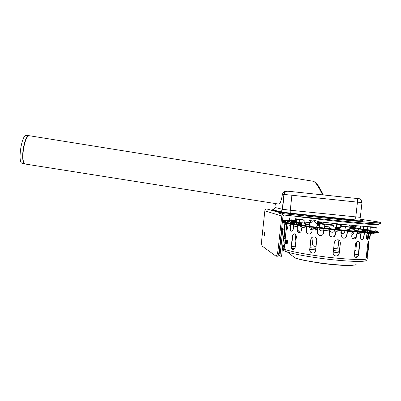 <?xml version="1.0" encoding="UTF-8"?>
<svg xmlns="http://www.w3.org/2000/svg" width="401" height="401" viewBox="0 0 401 401"><rect width="100%" height="100%" fill="white"/><g stroke="black" fill="none" stroke-linecap="round" stroke-linejoin="round"><path stroke-width="0.6" d="M321.532 222.685L317.732 222.349M317.808 222.269L321.447 222.695L321.923 222.565L321.968 222.124M321.056 222.019L320.995 222.585M355.787 226.946L349.446 226.114L355.747 226.951L356.143 226.806L356.268 225.713M355.507 225.643L355.371 226.851M352.138 225.332L352.008 226.505M349.562 225.086L349.446 226.114M367.211 229.698L360.795 228.916M360.78 228.911L367.436 229.628L367.902 226.64M363.567 226.324L363.241 229.237M361.832 226.189L363.055 226.284M360.765 226.099L360.459 228.811M363.968 226.354L367.156 226.6L366.82 229.603M367.156 226.6L367.511 226.801M340.639 227.823L334.053 227.026M333.978 227.006L340.945 227.728L341.406 224.595M336.414 227.337L336.76 224.224L334.018 223.808L333.677 226.906M336.76 224.224L340.474 224.605L340.128 227.723M340.474 224.605L340.915 224.821M303.442 223.111L297.116 222.375M296.91 222.309L303.833 223.006L304.229 219.974M299.166 222.63L299.497 219.608L297.036 219.232L296.71 222.239M299.497 219.608L303.647 220.204M303.111 219.984L302.78 223.006M295.833 220.745L289.893 220.064M289.697 219.999L295.702 220.756L296.259 220.625L296.454 218.851M289.728 217.848L289.502 219.928M295.382 218.7L295.171 220.64M292.003 218.199L291.773 220.289M374.364 233.973L370.89 233.603M373.386 233.106L373.301 233.843L374.775 233.943M374.89 233.131L374.8 233.938M371.125 233.026L371.065 233.557L373.301 233.843M370.454 233.442L371.065 233.557M311.341 227.989L315.903 228.535L315.582 230.089M315.301 230.109L311.667 229.728M311.301 227.963L311.136 229.472L311.537 229.673L315.732 230.074M311.853 228.119L311.682 229.658M314.153 228.415L313.988 229.958M294.159 222.41L296.835 222.791M296.9 224.169L294.289 223.818M296.389 222.65L296.244 223.994L296.91 224.114M294.364 222.851L294.269 223.743L296.244 223.994M294.414 222.4L294.374 222.761M293.903 223.156L293.853 223.603L294.269 223.743M317.096 224.39L320.173 224.67M317.051 224.72L319.782 224.986L320.128 224.705M317.146 224.009L319.858 224.274L320.209 223.994M317.191 223.678L320.254 223.953M317.251 223.302L324.79 224.149L324.635 228.034M317.351 222.976L320.329 223.242M317.527 222.62L320.289 222.625M350.755 228.55L354.379 228.976M351.03 228.961L353.968 229.307L354.329 229.016M351.116 228.229L354.048 228.57L354.409 228.284M350.835 227.818L354.459 228.244M351.196 227.497L354.133 227.838L354.494 227.547M350.915 227.086L354.539 227.512M351.276 226.765L354.494 226.881M361.847 231.392L365.592 231.898M362.223 231.051L365.351 231.422L365.732 231.116M361.933 230.61L365.787 231.071M362.314 230.274L365.441 230.64L365.817 230.339M362.018 229.833L365.877 230.289M362.399 229.492L365.817 229.628M335.452 230.039L335.968 230.184M335.542 229.232L336.198 229.397M335.246 228.781L339.176 229.242M335.632 228.43L338.82 228.796L339.201 228.485M335.336 227.974L339.266 228.435M335.722 227.623L339.201 227.753M336.133 220.71L340.073 221.162M298.499 225.342L300.018 225.562M298.544 224.505L301.146 224.876L301.978 224.55M298.264 224.064L302.038 224.5M298.63 223.723L301.231 224.089L302.063 223.763M298.349 223.282L302.123 223.713M298.715 222.941L301.316 223.302L302.058 223.051M290.875 222.385L294.434 222.791M291.146 222.801L294.033 223.126L294.384 222.836M291.226 222.064L294.113 222.39L294.464 222.099M290.956 221.653L294.514 222.054M291.306 221.327L294.194 221.653L294.545 221.362M291.031 220.916L294.595 221.322M291.387 220.595L294.545 220.69M339.943 221.046L336.238 220.625M368.529 223.542L363.897 223.096M314.173 218.685L316.229 218.841L314.173 218.685M370.339 227.116L375.206 227.798L375.436 227.006M375.206 227.798L376.308 227.011L375.702 231.237L370.048 230.645L370.334 226.796M377.266 226.971C373.226 227.402 345.045 224.921 318.655 221.733L313.557 219.948L309.091 220.55M377.351 226.976C373.807 227.141 364.359 226.495 349.005 225.036L318.579 221.723C317.597 221.748 316.996 222.334 316.755 223.482L317.231 223.417C317.742 222.169 318.244 221.613 318.74 221.743M310.945 222.74L310.94 222.755C310.93 221.573 310.339 220.841 309.176 220.56M310.94 222.755L313.557 219.948C314.655 221.803 315.722 222.981 316.755 223.482M310.81 226.46L311.121 222.595C310.65 221.257 309.988 220.58 309.136 220.555M294.474 221.207L296.79 221.487M310.8 226.55L316.715 227.131L317.216 223.497M315.662 218.786L313.657 218.58L315.662 218.786M283.597 238.344L284.063 234.084C284.239 232.455 284.474 231.583 284.77 231.467C285.121 231.708 285.236 232.745 285.116 234.58L284.685 238.545M284.951 231.668L283.973 238.379M283.903 245.201L283.191 246.675L282.921 245.101M283.301 245.136L283.412 246.53M316.725 240.334L315.612 250.46C315.306 252.064 314.349 252.941 312.745 253.086C310.725 252.851 309.712 251.683 309.692 249.587L310.8 239.512C311.106 237.848 312.088 236.966 313.742 236.866C315.702 237.151 316.695 238.304 316.725 240.334M313.447 236.876C312.008 237.146 311.166 238.019 310.92 239.497L309.813 249.567C309.833 251.663 310.845 252.83 312.86 253.066L313.291 253.031M355.832 257.417C357.151 257.342 357.978 256.359 358.304 254.465L359.426 244.435C359.542 242.836 359.085 241.818 358.063 241.382M359.732 244.495L358.609 254.53C358.218 256.61 357.301 257.577 355.862 257.422C354.785 256.981 354.289 255.963 354.369 254.374L355.502 244.279C355.933 242.279 356.865 241.327 358.299 241.417C359.371 241.818 359.847 242.841 359.732 244.495L359.426 244.435M335.286 234.961L333.998 236.56M333.893 236.625L335.301 234.911M338.875 240.094L338.148 246.62C337.893 248.029 337.051 248.8 335.632 248.931L333.702 248.169M333.712 248.074L336.108 248.881M295.542 244.399L295.021 242.244L295.833 234.791M299.768 232.525L298.304 230.73M297.442 230.896L298.504 230.765L299.983 232.445M316.078 246.189C313.828 246.68 312.615 245.778 312.434 243.492L313.161 236.921M318.594 234.951L317.422 232.675M317.417 232.65L318.68 235.016M313.893 246.159L316.088 246.109M355.151 237.412L353.241 238.916M353.03 238.806L355.065 237.407L355.837 237.673M356.77 241.833L355.893 249.663L354.654 251.823M366.704 256.866L367.391 253.893L368.509 241.562M368.88 244.214L367.787 253.948C367.567 255.873 367.266 256.911 366.885 257.061C366.539 256.846 366.429 255.913 366.554 254.269L367.657 244.45C367.953 242.56 368.318 241.547 368.745 241.407C369.025 241.613 369.07 242.55 368.88 244.214L368.484 244.159M334.925 255.733C336.474 256.264 337.737 255.853 338.7 254.51L339.151 253.201L340.279 243.026C340.359 241.517 339.722 240.455 338.354 239.843M340.394 243.066L339.261 253.252L338.815 254.56C337.331 257.322 332.725 255.758 333.206 252.64L334.339 242.45L335.231 240.605C338.123 239.016 339.847 239.838 340.394 243.066L340.279 243.026M296.334 237.181L295.251 247.061C294.956 248.705 294.224 249.557 293.056 249.612C291.793 249.287 291.206 248.154 291.296 246.214L292.364 236.415C292.625 234.74 293.321 233.878 294.459 233.823C295.738 234.139 296.364 235.262 296.334 237.181M294.565 233.833C293.527 234.019 292.89 234.886 292.665 236.435L291.597 246.224C291.497 248.099 292.053 249.227 293.261 249.612M312.103 229.853L311.923 231.472C311.587 233.171 310.605 234.054 308.981 234.124C307.196 233.808 306.314 232.665 306.334 230.69L306.449 226.46M310.815 226.375L306.399 225.848M306.71 226.495L306.509 230.69C306.484 232.66 307.367 233.803 309.151 234.119L309.246 234.124M293.261 224.545L293.647 226.049L293.372 228.6C293.071 230.284 292.419 231.156 291.407 231.217C290.399 230.911 289.953 229.823 290.073 227.958L290.349 225.427L290.023 224.029M301.031 224.946L289.848 223.307M290.474 224.099L290.404 227.984C290.279 229.728 290.675 230.806 291.597 231.217M285.547 224.239L286.164 224.365M287.677 223.628L287.983 224.921L287.712 227.427C287.452 229.091 287.026 229.963 286.439 230.054L285.888 226.926L286.159 224.445L285.176 224.084L284.364 229.192L284.825 223.116M283.607 221.648L282.424 221.472M282.449 221.242L284.605 221.979M285.231 223.192L285.221 224.104M288.429 222.861L286.77 221.001L285.372 220.771L289.241 221.061L290.765 222.4L290.905 223.427M290.575 223.392C290.575 222.344 290.118 221.693 289.201 221.427L287.347 221.207M290.825 224.159L290.61 226.079M301.722 228.991L300.615 226.395L300.695 225.658M304.991 225.512L305.111 224.405L304.324 222.46L303.963 222.4M303.998 222.049L304.359 222.109C305.066 222.4 305.387 223.182 305.316 224.44L305.196 225.542M319.241 227.522L319.502 225.011M319.181 228.104L319.181 228.099C319.271 230.124 320.339 231.091 322.384 231.011L323.833 230.164M324.589 228.029L324.765 224.51L320.198 223.923M323.828 230.239L322.384 231.011M320.479 230.68L322.344 230.986M340.128 227.818L339.898 229.718M339.762 229.703L339.988 227.813M345.737 226.971L341.201 226.45M341.241 226.094L346.083 226.755C345.597 226.921 345.261 227.638 345.076 228.901L344.915 230.344M344.845 230.951L344.815 231.232C344.529 232.74 343.657 233.522 342.188 233.582L341.231 233.342M341.236 233.277L342.419 233.588M362.309 229.377L359.682 229.096C358.82 229.182 358.293 229.753 358.098 230.811L358.028 231.417M357.722 231.512L357.807 230.791C358.043 229.507 358.684 228.821 359.722 228.73L360.459 228.796M361.366 232.55L360.569 235.593M362.093 229.994L361.476 231.593M371.501 231.322L369.341 231.973M368.198 236.72L368.464 232.891M368.89 231.928L371.025 230.886L374.459 231.372L371.707 231.282L370.344 231.948M369.371 232.941L368.609 236.58C368.364 238.475 367.928 239.472 367.296 239.582C366.714 239.327 366.479 238.349 366.589 236.64L366.88 234.064L368.083 232.465M367.115 239.497C367.657 239.121 368.023 238.134 368.218 236.525L368.89 232.916M369.978 232.054L368.704 231.923M357.547 232.114L356.88 233.588L356.589 236.214C356.178 238.269 355.156 239.202 353.527 239.021C352.268 238.54 351.677 237.487 351.747 235.853L352.043 233.217L352.745 231.698M353.547 239.026C355.045 239.001 355.973 238.049 356.319 236.164L357.141 232.079M357.767 231.517L353.466 230.996M336.098 230.049L335.492 234.319C335.256 235.748 334.424 236.645 333 237.006C330.63 237.096 329.386 235.973 329.271 233.638L329.868 229.362M330.79 236.625L332.945 236.976C334.369 236.61 335.196 235.718 335.437 234.289L336.003 230.039M336.249 229.392L330.073 228.665M347.652 231.227L346.825 235.432C346.033 238.064 344.474 238.79 342.143 237.608L341.061 234.891L341.893 230.655M343.141 238.134C345.045 238.309 346.213 237.397 346.654 235.392L347.381 231.197M347.842 230.63L342.364 229.968M364.96 232.675L364.308 234.004L364.018 236.6C363.702 238.55 362.97 239.527 361.837 239.522C360.845 239.176 360.394 238.149 360.474 236.45L360.765 233.838L361.502 232.43M361.707 239.487C362.75 239.307 363.406 238.324 363.672 236.545L364.484 232.645M365.306 231.999L366.178 231.848L362.449 231.663M370.619 233.001L369.697 239.227L369.722 236.43L370.364 232.991M371.156 231.893L372.589 231.572L375.306 231.984L371.286 231.883M368.489 230.5L366.544 230.284L365.537 230.565M365.667 230.079L370.073 230.344M364.193 233.121L364.248 232.625M370.058 230.505L369.136 230.425L367.005 231.883M350.86 227.793L349.702 229.532L349.577 230.65M349.361 230.63L349.487 229.517C349.697 228.254 350.193 227.557 350.975 227.427L351.146 227.437M355.055 228.244L354.344 228.144M354.228 227.763L355.948 228.034L354.414 228.986M353.872 231.798L353.787 232.56C353.582 233.873 352.935 234.665 351.852 234.926M354.399 229.016L353.958 231.061M333.838 225.452L330.203 225.126L329.582 228.605M329.537 228.6L330.229 224.776L333.878 225.101M330.203 225.126L330.229 224.776M334.88 229.913L334.88 229.918C334.604 231.362 333.722 232.144 332.234 232.264C331 232.204 330.133 231.618 329.627 230.5M329.642 230.395C330.128 231.567 331.005 232.184 332.279 232.254L333.01 232.154M335.176 227.277L334.945 229.327M309.477 226.254L309.632 224.826L309.081 222.525L310.95 222.6M312.083 230.014L310.289 229.477L309.412 226.856M311.091 222.966L309.422 222.826M311.156 229.938L312.088 229.963M293.622 223.788L293.657 223.146M293.497 227.432L293.497 224.956M296.87 224.465L296.946 223.778L295.833 221.793L294.269 221.588M294.509 221.257L295.873 221.437L296.735 221.984M296.956 222.324L297.141 224.53M285.582 224.134L285.652 223.267M285.332 222.199L283.768 221.131L282.479 220.956M286.244 222.415L284.384 221.327M282.499 220.776L284.931 221.021L286.675 222.495M286.82 223.477L286.209 227.512M286.88 222.54L285.572 222.344M286.389 223.402L286.254 226.961L286.635 230.019M286.159 224.445L285.943 223.322M301.562 225.783L301.898 227.387L301.617 229.984C301.291 231.678 300.439 232.555 299.071 232.605C297.632 232.279 296.951 231.156 297.021 229.242L297.301 226.67L296.991 225.116M297.377 225.177L297.281 229.252C297.206 231.126 297.868 232.244 299.266 232.61M296.294 224.405L296.91 224.5M323.873 228.665L323.527 232.961C323.206 234.615 322.193 235.512 320.484 235.653C318.429 235.407 317.392 234.254 317.371 232.194L317.707 227.918M323.823 227.943L317.702 227.252M317.808 227.933L317.432 232.179C317.457 234.239 318.494 235.392 320.549 235.633L321.376 235.522M282.299 222.615C291.763 224.625 317.637 228.169 341.356 230.6C365.116 233.041 380.724 233.758 378.549 232.505M324.79 224.284L320.073 223.768M282.344 222.229C292.524 224.39 322.249 228.354 347.01 230.745C371.857 233.156 384.023 233.272 376.519 231.412L375.707 231.212M370.093 230.089L367.431 229.628M360.489 228.525L354.384 227.638M350.925 227.156L341.261 225.888M333.888 224.981L320.113 223.417M310.945 222.475L304.023 221.818M291.191 220.781L282.545 220.344M287.547 191.202L286.419 191.132C284.269 191.152 282.946 192.194 282.449 194.269L283.913 194.41C284.359 192.274 285.667 191.212 287.833 191.222L291.602 191.593C291.998 191.858 292.103 193.076 291.908 195.242L357.446 202.134L355.782 217.041C355.647 218.735 355.827 219.723 356.334 219.999L362.73 220.38M314.444 181.813L314.519 181.823C316.625 182.771 319.522 187.072 323.206 194.721L323.391 194.946M362.87 220.981C364.233 221.312 361.913 221.177 355.918 220.575L279.196 212.345L271.808 210.304L271.868 209.753L278.906 211.668L278.84 212.264M362.92 220.39L355.988 219.974L291.111 213.247L278.906 211.668M322.63 194.866L319.256 188.395M278.926 204.119L278.981 204.129C280.194 203.873 281.347 200.585 282.449 194.269M322.584 194.861C318.62 186.63 315.572 182.109 313.437 181.287L29.293 135.728C26.957 136.059 25.017 140.495 23.484 149.037C22.416 157.758 22.942 162.746 25.057 164.004L24.596 163.894C22.621 162.335 22.155 157.367 23.198 148.992C24.656 140.776 26.531 136.34 28.822 135.673L28.917 135.683M22.311 163.327L22.025 163.257C17.504 162.345 21.654 134.571 26.185 135.483L26.301 135.493M286.525 243.848L286.745 244.109C287.317 242.826 287.442 241.487 287.121 240.094L286.85 240.309M287.106 243.748C287.657 242.67 287.753 241.592 287.392 240.525L287.241 240.339M286.745 244.109L286.369 243.663L286.675 240.455L287.121 240.094M285.723 243.768L285.943 244.029C286.509 242.745 286.635 241.407 286.319 240.014L286.053 240.229M285.943 244.029L285.567 243.582L285.873 240.369L286.319 240.014M284.926 243.688L285.141 243.943C285.702 242.66 285.833 241.327 285.517 239.928L285.251 240.144M284.91 243.287L285.171 240.54M378.509 223.121C387.421 224.866 371.271 224.059 341.968 221.006L284.139 215.041L283.001 216.164L279.437 248.976C278.86 253.582 278.134 256.018 277.256 256.299L275.888 256.114L262.134 246.039C261.562 245.156 261.472 242.59 261.868 238.339L264.83 210.846L281.763 216.034C281.998 214.735 282.77 213.984 284.073 213.788L278.845 212.224M360.083 219.192L378.634 221.989C387.556 223.683 371.411 222.821 342.108 219.768L284.51 213.798M271.813 210.269L266.765 208.966C265.678 209.127 265.031 209.753 264.83 210.846M281.763 216.034L278.199 248.851C277.622 253.457 276.901 255.898 276.033 256.174M264.329 236.104C264.84 234.886 264.951 233.703 264.66 232.545L264.329 236.104M278.244 254.936L279.933 256.124L282.855 229.252L281.793 229.928L279.056 255.116L279.933 256.124L281.577 256.289L284.499 229.417L281.637 228.725M279.056 255.116L278.354 254.62M281.517 229.808L281.793 229.928M281.692 228.229L284.499 229.417M283.532 238.334L285.041 238.77L284.82 243.738L285.136 239.608M284.82 243.738L284.334 245.242L282.795 245.086M283.502 238.615L285.041 238.77M283.131 242.004L285.036 242.194M342.013 224.334L333.552 223.437L334.389 223.974M303.276 219.793L296.635 218.891M311.011 227.773L316.239 228.375L316.414 227.758M294.254 222.274L296.75 222.58M293.447 215.984C318.469 219.678 372.689 225.227 377.531 224.605C378.729 224.54 378.719 224.344 377.491 224.014M282.199 213.157C278.414 213.076 278.605 213.447 282.775 214.269M284.439 234.124L284.063 234.084M358.304 254.465L358.609 254.53M367.391 253.893L367.787 253.948M292.665 236.435L292.364 236.415M291.597 246.224L291.296 246.214M300.966 224.936L306.053 225.783M290.404 227.984L290.073 227.958M284.946 226.244L284.605 226.209M289.241 221.061L289.201 221.427M304.359 222.109L304.324 222.46M324.8 224.159L324.765 224.51M359.682 229.096L359.722 228.73M370.98 231.262L371.025 230.886M370.975 232.164L371.005 231.913M368.218 236.525L368.609 236.58M356.319 236.164L356.589 236.214M336.334 229.387L342.469 229.979M348.198 230.645L353.582 231.001M363.672 236.545L364.018 236.6M372.564 231.828L372.589 231.572M369.757 236.124L370.133 236.169M366.544 230.284L366.584 229.908M350.945 227.728L350.975 227.427M295.873 221.437L295.833 221.793M284.931 221.021L284.89 221.387M286.254 226.961L285.888 226.926M297.281 229.252L297.021 229.242M317.627 227.187L316.72 227.071L317.622 227.227M315.818 229.322L317.662 229.557M293.647 226.049L297.301 226.67M368.895 234.024L370.008 233.893M356.88 233.588L360.765 233.838M335.787 231.668L341.351 232.239M323.818 230.319L329.562 230.986M347.121 232.786L352.043 233.217M364.308 234.004L366.88 234.064M287.983 224.921L290.349 225.427M285.642 223.613L285.251 223.813M358.238 254.876L354.409 254.028M339.356 251.337L333.452 250.46M315.848 248.294L310.018 247.728M295.286 246.74L291.567 246.65M284.354 247.001L283.552 247.181M293.642 223.608L291.833 223.522M298.459 223.903L297.221 223.818M309.632 224.826L305.316 224.44M319.432 225.803L316.935 225.542M329.717 226.956L324.82 226.39M339.928 228.214L338.955 228.089M335.697 227.678L335.136 227.608M349.487 229.517L345.076 228.901M357.807 230.791L354.053 230.194M361.862 231.482L361.496 231.417M292.249 223.557L296.249 224.219M283.512 221.603L284.565 221.979M286.69 220.986L284.835 221.006M296.79 221.492L295.803 221.422M359.797 228.735L355.602 228.089M371.12 230.891L370.579 230.75M370.048 230.62L369.226 230.435M371.105 231.923L372.308 231.798M358.504 231.392L362.76 231.678M323.787 227.938L330.108 228.67L323.808 227.938M348.253 230.535L353.657 231.011M366.298 231.863L369.105 231.943M372.694 231.583L372.288 231.277M366.674 229.918L365.687 229.733M351.035 227.432L346.113 226.755M330.244 224.771L324.79 224.149M309.111 222.535L304.309 222.099M291.161 221.141L289.161 221.051M283.672 221.116L283.221 221.317M286.379 222.43L288.956 222.961M300.845 224.921L306.028 225.663M357.562 256.48L354.469 255.768M339.176 252.956L333.271 252.069M315.672 249.893L309.838 249.332M294.86 248.384L291.863 248.334M292.87 256.259L294.189 257.272M354.309 265.071L347.121 265.517C339.301 265.327 329.858 264.475 318.795 262.956L301.482 259.863L295.186 258.038C300.159 259.602 307.988 261.166 318.685 262.725C339.126 265.703 358.725 266.209 355.887 263.893M318.835 262.951C333.056 265.001 348.113 265.993 352.825 265.246M283.412 249.492C282.595 250.104 283.928 250.961 287.412 252.069C293.677 253.968 303.813 255.918 317.813 257.918C344.188 261.678 369.451 262.52 366.058 259.823M282.459 248.189L284.124 249.131C289.457 251.196 300.705 253.457 317.853 255.913C348.83 260.299 375.827 260.65 365.807 257.026M284.364 246.891L282.545 247.397M301.898 227.387L306.62 228.079M275.352 203.558L274.936 207.417M358.875 198.716L356.76 198.465C357.391 198.756 357.622 199.979 357.446 202.134L361.973 202.62L360.324 217.347L290.279 210.234L282.53 209.282L274.931 207.467C274.68 208.816 273.883 209.583 272.535 209.778L279.728 211.723C281.176 211.517 282.033 210.685 282.304 209.237L283.913 194.41L291.908 195.242L290.279 210.234C290.129 211.934 290.209 212.911 290.519 213.167L356.334 219.999M361.973 202.615C360.86 197.588 358.424 198.976 358.93 198.706L291.602 191.593C287.582 191.252 288.169 191.006 286.224 191.523C285.036 192.119 284.344 193.092 284.144 194.435L282.53 209.282C281.467 212.299 280.825 211.267 279.728 211.723L272.931 209.718L272.094 209.773M279.256 211.718L290.519 213.167M291.111 213.247L291.046 213.848M355.988 219.974L355.918 220.575M25.143 164.019L278.981 204.129M24.827 163.959L22.025 163.257M342.108 219.768L341.968 221.006M278.199 248.851L279.437 248.976M341.366 224.605L341.737 224.48M297.487 219.437L296.625 218.876M370.113 231.407L370.404 231.888M371.055 233.668L370.785 233.557M312.143 226.976C310.72 226.981 310.394 227.282 311.166 227.878L311.657 228.189M315.612 228.59L316.048 228.44M311.873 229.808L311.537 229.673M294.424 223.873L294.144 223.758M319.858 224.304L320.133 224.655M319.938 223.593L320.214 223.943M319.938 223.563L320.284 223.277M320.013 222.876L320.294 223.232M351.065 229.006L350.745 228.6M351.111 228.259L350.7 228.59M354.048 228.6L354.334 228.966M351.146 228.269L350.825 227.868M351.191 227.527L350.785 227.858M354.128 227.868L354.419 228.234M351.226 227.537L350.91 227.136M351.276 226.796L350.865 227.121M354.208 227.136L354.499 227.502M351.306 226.806L351.055 226.48M362.223 231.091L361.787 231.437M365.351 231.457L365.647 231.838M362.263 231.101L361.928 230.67M362.309 230.309L361.877 230.66M365.436 230.675L365.737 231.056M362.349 230.319L362.013 229.893M362.399 229.532L361.963 229.878M365.522 229.893L365.827 230.279M362.439 229.542L362.168 229.202M338.74 229.598L339.111 229.297M335.582 229.287L335.241 228.846M335.627 228.47L335.181 228.831M338.82 228.836L339.121 229.227M335.672 228.48L335.326 228.039M335.717 227.663L335.271 228.024M338.905 228.029L339.211 228.42M335.757 227.673L335.492 227.327M336.464 220.44L336.088 220.75M339.737 220.776L340.028 221.151M298.585 224.555L298.254 224.129M298.63 223.763L298.204 224.114M301.692 224.104L301.988 224.485M298.67 223.773L298.339 223.342M298.715 222.976L298.289 223.332M301.778 223.322L302.073 223.703M298.755 222.986L298.494 222.65M291.176 222.846L290.865 222.44M291.221 222.099L290.82 222.43M294.113 222.42L294.389 222.781M291.256 222.109L290.946 221.703M291.306 221.362L290.905 221.693M294.194 221.683L294.474 222.044M291.337 221.367L291.026 220.966M291.387 220.625L290.986 220.956M294.274 220.946L294.555 221.307M291.417 220.63L291.171 220.314M357.988 241.362L358.299 241.417M324.68 224.48L324.72 224.129M299.331 232.615L299.071 232.605M367.416 239.242L368.128 232.876M369.196 231.557L368.714 231.923M370.92 231.903L372.058 231.783M358.424 231.382L362.649 231.668M336.334 229.347L342.424 229.974M368.945 231.928L366.178 231.848M371.707 231.282L372.349 231.567M295.186 258.038L287.412 252.069C286.219 251.863 285.121 250.881 284.124 249.131L284.635 244.415M285.146 239.718L286.209 229.928M356.755 198.465L291.602 191.593M279.261 211.748L279.196 212.345M26.185 135.483L29.218 135.718M284.85 243.597L285.141 243.943M285.171 240.209L285.517 239.928M284.073 213.788L266.765 208.966"/></g></svg>
